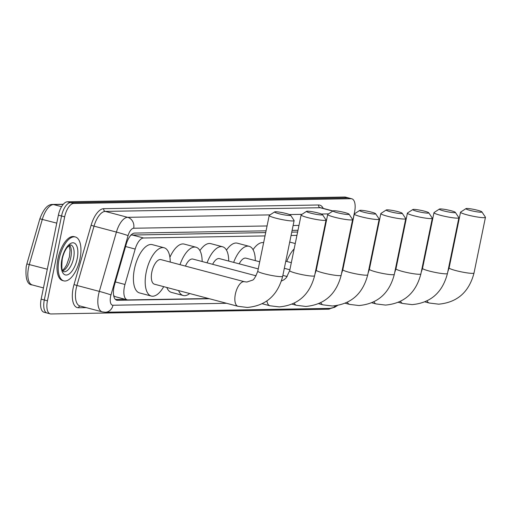<?xml version="1.0" encoding="UTF-8"?>
<svg xmlns="http://www.w3.org/2000/svg" width="511" height="511" viewBox="0 0 511 511"><rect width="100%" height="100%" fill="white"/><g stroke="black" fill="none" stroke-linecap="round" stroke-linejoin="round"><path stroke-width="0.77" d="M265.017 235.922L143.604 237.998A13.625 6.081 104.8 0 0 135.185 249.061L124.978 284.474A13.625 6.081 104.8 0 0 124.409 286.78A13.625 6.081 104.8 0 0 127.194 299.836A13.625 6.081 104.8 0 0 127.954 299.931L208.641 298.545M113.742 295.939A4.542 2.025 104.8 0 0 113.991 295.965L114.1 295.965A13.625 6.081 -75.2 0 1 113.646 295.441M265.701 232.582L130.733 235.073M324.185 231.579L323.667 231.585M297.619 232.032L291.749 232.135M114.1 295.965L115.39 296.712L127.194 299.836M350.073 234.46L349.55 234.472M323.501 234.919L322.984 234.926M296.929 235.373L291.066 235.475M266.059 230.825L134.693 233.073A13.625 6.081 104.8 0 0 126.274 244.137L114.534 284.857A13.625 6.081 104.8 0 0 113.966 287.163A13.625 6.081 104.8 0 0 116.751 300.225A13.625 6.081 104.8 0 0 117.511 300.315L209.376 298.743M330.7 308.35A13.625 6.081 -75.2 0 1 328.375 309.206L50.985 313.958A13.625 6.081 -75.2 0 1 50.219 313.869A13.625 6.081 -75.2 0 1 47.44 300.807L64.68 216.83A13.625 6.081 -75.2 0 1 73.667 203.461L351.057 198.709A13.625 6.081 -75.2 0 1 351.817 198.798A13.625 6.081 -75.2 0 1 354.602 211.861L352.156 223.761M47.842 313.128A13.625 6.081 -75.2 0 1 47.076 313.032L43.933 312.202A13.625 6.081 -75.2 0 1 41.155 299.139L58.395 215.163L61.537 215.993A13.625 6.081 -75.2 0 1 70.524 202.631L347.914 197.872A13.625 6.081 -75.2 0 1 348.674 197.968A13.625 6.081 -75.2 0 0 347.914 197.872L70.524 202.631A13.625 6.081 -75.2 0 0 61.537 215.993L44.297 299.976L61.537 215.993L64.68 216.83M47.076 313.032A13.625 6.081 -75.2 0 1 44.297 299.976A13.625 6.081 -75.2 0 0 47.076 313.032L50.219 313.869M324.549 229.822L324.025 229.829M297.977 230.276L292.113 230.378M125.15 299.299L115.441 299.465M58.395 215.163A13.625 6.081 -75.2 0 1 67.382 201.794L344.772 197.042A13.625 6.081 -75.2 0 1 345.532 197.131L351.817 198.798M80.003 258.738A22.701 10.131 -75.2 0 1 63.754 280.865A22.701 10.131 -75.2 0 1 59.116 259.096A22.701 10.131 -75.2 0 1 75.373 236.97A22.701 10.131 -75.2 0 1 80.003 258.738M63.754 280.865L62.572 280.552A22.701 10.131 -75.2 0 1 57.941 258.783A22.701 10.131 -75.2 0 1 74.191 236.657L75.373 236.97M289.641 215.495A8.176 0.92 11.6 0 0 290.548 215.157A8.176 0.92 11.6 0 0 284.154 213.03A8.176 0.92 11.6 0 0 275.499 211.752A8.176 0.92 11.6 0 0 274.637 211.893A8.176 0.92 11.6 0 0 280.111 214.02A8.176 0.92 11.6 0 0 289.641 215.495M290.548 215.157L294.068 220.426A12.711 1.424 -168.4 0 1 294.119 220.605A12.711 1.424 -168.4 0 1 292.662 220.956A12.711 1.424 -168.4 0 1 278.508 218.817A12.711 1.424 -168.4 0 1 269.208 215.489A12.711 1.424 -168.4 0 1 269.323 215.348L274.637 211.893M237.966 306.306A12.711 5.672 104.8 0 1 235.367 294.119A12.711 5.672 104.8 0 1 243.76 281.644A12.711 5.672 104.8 0 1 244.469 281.727L160.952 259.62A12.711 5.672 104.8 0 0 151.85 272.012A12.711 5.672 104.8 0 0 154.45 284.199L237.966 306.306L247.35 307.45C265.944 305.719 277.722 295.332 282.685 276.291L294.119 220.605M163.718 286.658A24.975 11.146 -75.2 0 1 151.313 296.054A24.975 11.146 -75.2 0 1 146.216 272.108A24.975 11.146 -75.2 0 1 164.095 247.765A24.975 11.146 -75.2 0 1 170.227 262.073M151.313 296.054L139.529 292.931A24.975 11.146 -75.2 0 1 134.431 268.99A24.975 11.146 -75.2 0 1 152.31 244.648L164.095 247.765M321.56 214.952A8.176 0.92 11.6 0 0 322.46 214.614A8.176 0.92 11.6 0 0 316.073 212.48A8.176 0.92 11.6 0 0 307.418 211.209A8.176 0.92 11.6 0 0 306.555 211.343A8.176 0.92 11.6 0 0 312.023 213.47A8.176 0.92 11.6 0 0 321.56 214.952M322.46 214.614L325.986 219.883A12.711 1.424 -168.4 0 1 326.037 220.056A12.711 1.424 -168.4 0 1 324.581 220.413A12.711 1.424 -168.4 0 1 310.426 218.267A12.711 1.424 -168.4 0 1 301.126 214.946A12.711 1.424 -168.4 0 1 301.235 214.799L306.555 211.343M189.683 293.531A24.975 11.146 -75.2 0 1 183.225 295.505A24.975 11.146 -75.2 0 1 178.595 290.593M183.225 295.505L171.44 292.388A24.975 11.146 -75.2 0 1 166.81 287.476M256.088 275.806L192.871 259.071A12.711 5.672 104.8 0 0 185.442 266.103M180.013 264.666A24.975 11.146 -75.2 0 1 196.007 247.222A24.975 11.146 -75.2 0 1 202.145 261.53M169.901 257.288A24.975 11.146 -75.2 0 1 184.222 244.098L196.007 247.222M348.125 214.499A8.176 0.92 11.6 0 0 349.032 214.154A8.176 0.92 11.6 0 0 342.645 212.027A8.176 0.92 11.6 0 0 333.983 210.749A8.176 0.92 11.6 0 0 333.121 210.89A8.176 0.92 11.6 0 0 338.595 213.017A8.176 0.92 11.6 0 0 348.125 214.499M349.032 214.154L352.558 219.423A12.711 1.424 -168.4 0 1 352.603 219.602A12.711 1.424 -168.4 0 1 351.146 219.954A12.711 1.424 -168.4 0 1 336.998 217.814A12.711 1.424 -168.4 0 1 327.698 214.486A12.711 1.424 -168.4 0 1 327.807 214.345L333.121 210.89M258.247 268.888L219.443 258.617A12.711 5.672 104.8 0 0 212.64 264.302M207.076 262.833A24.975 11.146 -75.2 0 1 222.579 246.768A24.975 11.146 -75.2 0 1 228.711 261.07M199.91 250.588A24.975 11.146 -75.2 0 1 210.794 243.645L222.579 246.768M374.697 214.039A8.176 0.92 11.6 0 0 375.604 213.7A8.176 0.92 11.6 0 0 369.21 211.573A8.176 0.92 11.6 0 0 360.555 210.296A8.176 0.92 11.6 0 0 359.693 210.436A8.176 0.92 11.6 0 0 365.167 212.563A8.176 0.92 11.6 0 0 374.697 214.039M375.604 213.7L379.124 218.97A12.711 1.424 -168.4 0 1 379.175 219.142A12.711 1.424 -168.4 0 1 377.718 219.5A12.711 1.424 -168.4 0 1 363.564 217.36A12.711 1.424 -168.4 0 1 354.264 214.032A12.711 1.424 -168.4 0 1 354.378 213.892L359.693 210.436M259.703 261.785L246.008 258.164A12.711 5.672 104.8 0 0 239.205 263.848M233.648 262.379A24.975 11.146 -75.2 0 1 249.144 246.308A24.975 11.146 -75.2 0 1 255.283 260.616M226.475 250.135A24.975 11.146 -75.2 0 1 237.36 243.191L249.144 246.308M401.269 213.585A8.176 0.92 11.6 0 0 402.17 213.247A8.176 0.92 11.6 0 0 395.782 211.12A8.176 0.92 11.6 0 0 387.127 209.842A8.176 0.92 11.6 0 0 386.259 209.976A8.176 0.92 11.6 0 0 391.733 212.103A8.176 0.92 11.6 0 0 401.269 213.585M402.17 213.247L405.696 218.516A12.711 1.424 -168.4 0 1 405.74 218.689A12.711 1.424 -168.4 0 1 404.284 219.047A12.711 1.424 -168.4 0 1 390.136 216.9A12.711 1.424 -168.4 0 1 380.836 213.579A12.711 1.424 -168.4 0 1 380.944 213.438L386.259 209.976M253.047 249.681A24.975 11.146 -75.2 0 1 263.631 242.668M427.835 213.132A8.176 0.92 11.6 0 0 428.742 212.787A8.176 0.92 11.6 0 0 422.348 210.66A8.176 0.92 11.6 0 0 413.693 209.389A8.176 0.92 11.6 0 0 412.831 209.523A8.176 0.92 11.6 0 0 418.305 211.65A8.176 0.92 11.6 0 0 427.835 213.132M428.742 212.787L432.261 218.063A12.711 1.424 -168.4 0 1 432.312 218.235A12.711 1.424 -168.4 0 1 430.856 218.587A12.711 1.424 -168.4 0 1 416.701 216.447A12.711 1.424 -168.4 0 1 407.401 213.119A12.711 1.424 -168.4 0 1 407.516 212.978L412.831 209.523M286.786 261.466A24.975 11.146 -75.2 0 1 294.151 248.914M289.699 242.137A24.975 11.146 -75.2 0 1 290.504 242.278L295.256 243.536M454.407 212.672A8.176 0.92 11.6 0 0 455.307 212.333A8.176 0.92 11.6 0 0 448.92 210.206A8.176 0.92 11.6 0 0 440.265 208.929A8.176 0.92 11.6 0 0 439.403 209.069A8.176 0.92 11.6 0 0 444.87 211.196A8.176 0.92 11.6 0 0 454.407 212.672M455.307 212.333L458.833 217.603A12.711 1.424 -168.4 0 1 458.878 217.782A12.711 1.424 -168.4 0 1 457.428 218.133A12.711 1.424 -168.4 0 1 443.273 215.993A12.711 1.424 -168.4 0 1 433.973 212.665A12.711 1.424 -168.4 0 1 434.082 212.525L439.403 209.069M320.058 249.183A24.975 11.146 -75.2 0 1 320.723 248.455M480.972 212.218A8.176 0.92 11.6 0 0 481.879 211.88A8.176 0.92 11.6 0 0 475.486 209.753A8.176 0.92 11.6 0 0 466.83 208.475A8.176 0.92 11.6 0 0 465.968 208.616A8.176 0.92 11.6 0 0 471.442 210.736A8.176 0.92 11.6 0 0 480.972 212.218M481.879 211.88L485.405 217.149A12.711 1.424 -168.4 0 1 485.45 217.322A12.711 1.424 -168.4 0 1 483.994 217.68A12.711 1.424 -168.4 0 1 469.845 215.533A12.711 1.424 -168.4 0 1 460.539 212.212A12.711 1.424 -168.4 0 1 460.654 212.071L465.968 208.616M346.624 248.723A24.975 11.146 -75.2 0 1 347.288 248.001M115.377 281.931L124.978 284.474M113.991 295.965A13.625 12.098 89 0 1 113.876 296.489M125.585 246.519L135.185 249.061M131.793 234.875L143.604 237.998M349.735 233.591L350.22 233.719M116.042 299.925L117.511 300.315M267.061 225.958L133.684 228.245A9.083 4.05 104.8 0 0 128.069 235.622L110.976 294.936A9.083 4.05 104.8 0 0 110.6 296.469A9.083 4.05 104.8 0 0 112.963 305.239L226.565 303.291M102.27 311.876A18.16 8.106 -75.2 0 1 98.566 294.464A18.16 8.106 -75.2 0 1 99.326 291.391L76.931 285.464A18.16 8.106 104.8 0 0 76.177 288.536A18.16 8.106 104.8 0 0 79.882 305.948L102.27 311.876L105.26 312.24A9.083 8.061 -91 0 0 112.963 305.239M86.225 307.628L78.483 307.763A2.268 2.018 89 0 1 80.182 306.032M78.483 307.763A20.434 9.115 -75.2 0 1 73.162 288.032A20.434 9.115 -75.2 0 1 74.018 284.576L91.111 225.268A20.434 9.115 -75.2 0 1 103.739 208.673L318.621 204.988A20.434 9.115 -75.2 0 1 323.227 208.386M73.667 203.461L67.382 201.794M47.44 300.807L41.155 299.139M351.057 198.709L344.772 197.042M110.976 294.936A9.083 0.396 -163.9 0 0 99.326 291.391L116.419 232.077L94.024 226.149L76.931 285.464L74.018 284.576M128.069 235.622A9.083 0.396 -163.9 0 0 116.419 232.077A18.16 8.106 -75.2 0 1 127.641 217.328L105.253 211.401A18.16 8.106 104.8 0 0 94.024 226.149L91.111 225.268M332.833 211.081L320.135 207.715L105.253 211.401A2.268 2.018 89 0 1 103.739 208.673M332.993 210.973L321.151 207.836A18.16 8.106 104.8 0 0 320.135 207.715A2.268 2.018 89 0 1 318.621 204.988M133.684 228.245A9.083 8.061 -91 0 0 127.641 217.328L270.032 214.888M289.481 214.556L301.95 214.339M321.4 214.007L328.516 213.885M351.261 228.673A9.083 4.05 104.8 0 0 351.031 227.261M325.545 224.961L325.028 224.968M298.973 225.415L293.11 225.517M337.49 305.527L334.679 307.296L330.017 308.389A9.083 8.061 -91 0 0 335.523 305.795M63.172 204.4L53.559 204.566A18.16 8.106 104.8 0 0 42.33 219.315L29.319 264.462A18.16 8.106 104.8 0 0 28.565 267.534A18.16 8.106 104.8 0 0 32.27 284.946L43.461 287.91M32.27 284.946C27.255 284.723 25.231 278.604 26.202 266.582L26.859 263.938L47.299 269.22M61.569 206.68L53.559 204.566A4.542 4.031 -91 0 0 52.576 204.445L63.294 204.259M56.759 223.135L39.871 218.791C43.486 209.082 47.721 204.298 52.576 204.445M73.571 258.183A13.842 6.177 -75.2 0 1 63.664 271.673L62.994 271.111C63.505 269.751 60.866 274.19 62.253 258.968C63.307 254.21 64.929 250.396 67.12 247.535L70.071 244.999L70.748 244.916A13.842 6.177 -75.2 0 1 73.571 258.183M77.18 258.79A16.563 7.39 -75.2 0 1 66.251 275.039A16.563 7.39 -75.2 0 1 61.94 259.045A16.563 7.39 -75.2 0 1 72.869 242.795A16.563 7.39 -75.2 0 1 77.18 258.79M69.579 245.229A13.842 6.177 -75.2 0 1 70.818 257.455A13.842 6.177 -75.2 0 1 62.808 270.824M244.469 281.727L246.909 282.027L252.198 280.239C253.628 280.194 255.487 277.179 257.78 271.181A12.711 1.424 11.6 0 0 267.081 274.509A12.711 1.424 11.6 0 0 281.229 276.649A12.711 1.424 11.6 0 0 282.685 276.291M266.927 300.966A12.711 5.672 104.8 0 0 269.878 305.763L279.262 306.9C297.862 305.176 309.64 294.79 314.604 275.748L326.037 220.056M281.42 281.044L284.116 279.689L286.269 277.748L289.692 270.632A12.711 1.424 11.6 0 0 298.992 273.96A12.711 1.424 11.6 0 0 313.147 276.1A12.711 1.424 11.6 0 0 314.604 275.748M294.253 303.183A12.711 5.672 104.8 0 0 296.45 305.303L305.834 306.447C324.428 304.716 336.212 294.33 341.169 275.288L352.603 219.602M314.942 274.1L316.264 270.178A12.711 1.424 11.6 0 0 325.564 273.506A12.711 1.424 11.6 0 0 339.719 275.646A12.711 1.424 11.6 0 0 341.169 275.288M320.825 302.723A12.711 5.672 104.8 0 0 323.022 304.85L332.399 305.993C351 304.262 362.778 293.876 367.741 274.835L379.175 219.142M341.508 273.64L342.83 269.725A12.711 1.424 11.6 0 0 352.136 273.046A12.711 1.424 11.6 0 0 366.285 275.193A12.711 1.424 11.6 0 0 367.741 274.835M347.391 302.269A12.711 5.672 104.8 0 0 349.588 304.396L358.971 305.54C377.572 303.809 389.35 293.423 394.313 274.381L405.74 218.689M368.08 273.187L369.402 269.265A12.711 1.424 11.6 0 0 378.702 272.593A12.711 1.424 11.6 0 0 392.857 274.733A12.711 1.424 11.6 0 0 394.313 274.381M373.963 301.816A12.711 5.672 104.8 0 0 376.16 303.936L385.543 305.08C404.137 303.349 415.916 292.963 420.879 273.928L432.312 218.235M394.652 272.733L395.974 268.812A12.711 1.424 11.6 0 0 405.274 272.139A12.711 1.424 11.6 0 0 419.422 274.279A12.711 1.424 11.6 0 0 420.879 273.928M400.535 301.356A12.711 5.672 104.8 0 0 402.725 303.483L412.109 304.626C430.709 302.895 442.488 292.509 447.451 273.468L458.878 217.782M421.217 272.28L422.54 268.358A12.711 1.424 11.6 0 0 431.84 271.68A12.711 1.424 11.6 0 0 445.994 273.826A12.711 1.424 11.6 0 0 447.451 273.468M427.1 300.902A12.711 5.672 104.8 0 0 429.297 303.029L438.681 304.173C457.275 302.442 469.06 292.056 474.016 273.015L485.45 217.322M447.789 271.82L449.112 267.898A12.711 1.424 11.6 0 0 458.412 271.226A12.711 1.424 11.6 0 0 472.566 273.372A12.711 1.424 11.6 0 0 474.016 273.015M349.754 233.482L350.246 233.616M352.213 224.035L351.945 222.815M105.26 312.24L330.017 308.389M26.859 263.938L39.871 218.791M62.546 270.332L64.584 268.269L66.666 264.902L69.407 256.886L70.026 250.23L69.113 245.529M257.78 271.181L269.208 215.489M262.29 303.751L269.878 305.763M289.692 270.632L301.126 214.946M292.132 304.16L296.45 305.303M316.264 270.178L327.698 214.486M282.87 275.403L287.201 276.553M318.704 303.706L323.022 304.85M342.83 269.725L354.264 214.032M284.327 268.307L289.871 269.77M345.27 303.253L349.588 304.396M369.402 269.265L380.836 213.579M285.783 261.204L291.327 262.667M315.951 269.188L316.443 269.316M371.842 302.799L376.16 303.936M395.974 268.812L407.401 213.119M317.408 262.086L317.899 262.213M342.517 268.729L343.009 268.863M398.408 302.34L402.725 303.483M321.828 243.083L321.336 242.955M422.54 268.358L433.973 212.665M343.973 261.632L344.465 261.76M369.089 268.275L369.581 268.403M424.98 301.886L429.297 303.029M348.393 242.629L347.902 242.495M449.112 267.898L460.539 212.212M370.545 261.172L371.037 261.306M395.655 267.821L396.146 267.949"/></g></svg>
